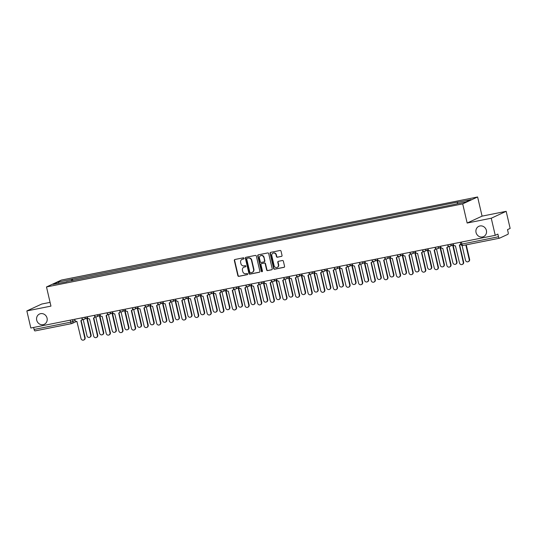 <?xml version="1.0" encoding="UTF-8"?>
<svg xmlns="http://www.w3.org/2000/svg" width="537" height="537" viewBox="0 0 537 537"><rect width="100%" height="100%" fill="white"/><g stroke="black" fill="none" stroke-linecap="round" stroke-linejoin="round"><path stroke-width="0.81" d="M244.046 258.284A0.611 0.564 -114.8 0 0 243.355 257.807L234.924 259.492A0.866 0.805 -114.8 0 0 234.327 260.492L237.857 275.669A0.866 0.805 -114.8 0 0 238.844 276.354L247.282 274.669A0.611 0.564 -114.8 0 0 247.698 273.971A0.611 0.564 -114.8 0 0 247.007 273.487L245.912 273.709A2.779 2.578 -114.8 0 1 242.744 271.521L242.449 270.252A2.779 2.578 -114.8 0 1 244.362 267.05L245.456 266.829A0.611 0.564 -114.8 0 0 245.872 266.13A0.611 0.564 -114.8 0 0 245.181 265.647L244.087 265.869A2.779 2.578 -114.8 0 1 240.918 263.674L240.63 262.412A2.779 2.578 -114.8 0 1 242.536 259.203L243.63 258.988A0.611 0.564 -114.8 0 0 244.046 258.284M476.044 232.501A5.665 5.256 -114.8 0 0 483.602 236.602A5.665 5.256 -114.8 0 0 486.394 230.433A5.665 5.256 -114.8 0 0 478.843 226.325A5.665 5.256 -114.8 0 0 476.044 232.501M36.711 320.2A5.665 5.256 -114.8 0 0 44.262 324.301A5.665 5.256 -114.8 0 0 47.061 318.132A5.665 5.256 -114.8 0 0 39.51 314.024A5.665 5.256 -114.8 0 0 36.711 320.2M281.435 256.424A0.866 0.805 -114.8 0 0 282.032 255.424L281.046 251.168A0.866 0.805 -114.8 0 0 280.052 250.484L270.688 252.35A0.866 0.805 -114.8 0 0 270.091 253.35L273.622 268.534A0.866 0.805 -114.8 0 0 274.608 269.218L283.979 267.345A0.866 0.805 -114.8 0 0 284.576 266.345L283.382 261.204A0.866 0.805 -114.8 0 0 282.388 260.519L278.381 261.318A0.866 0.805 -114.8 0 0 277.783 262.318L278.374 264.869A2.323 2.155 -114.8 0 1 277.226 267.399A2.323 2.155 -114.8 0 1 274.125 265.714L271.803 255.726A2.323 2.155 -114.8 0 1 272.95 253.189A2.323 2.155 -114.8 0 1 276.052 254.874L276.441 256.545A0.866 0.805 -114.8 0 0 277.428 257.23L281.737 256.29A0.866 0.805 -114.8 0 0 281.744 256.283M462.699 203.879L467.156 223.036L491.261 218.223L495.235 235.32L30.831 328.02L26.85 310.93L50.955 306.117L46.491 286.959L462.699 203.879L477.615 196.978L61.406 280.059L46.491 286.959M256.357 256.095A0.866 0.805 -114.8 0 0 255.364 255.411L245.993 257.277A0.866 0.805 -114.8 0 0 245.396 258.284L248.933 273.461A0.866 0.805 -114.8 0 0 249.92 274.145L259.29 272.272A0.866 0.805 -114.8 0 0 259.888 271.272L256.357 256.095M258.344 254.813L267.708 252.947A0.866 0.805 -114.8 0 1 268.701 253.632L272.232 268.809A0.866 0.805 -114.8 0 1 271.635 269.809L267.621 270.608A0.866 0.805 -114.8 0 1 266.634 269.923L265.204 263.768A0.866 0.805 -114.8 0 0 264.211 263.083L261.553 263.613A0.866 0.805 -114.8 0 0 260.955 264.62L262.445 271.024A0.611 0.564 -114.8 0 1 262.143 271.688A0.611 0.564 -114.8 0 1 261.331 271.245L257.74 255.82A0.866 0.805 -114.8 0 1 258.344 254.813A0.866 0.805 -114.8 0 0 258.042 255.679L257.74 255.82M491.261 218.223L506.169 211.323L510.15 228.42L507.512 229.641L508.13 232.306A1.772 0.644 78.7 0 1 507.935 234.3L499.491 238.206A1.772 0.644 78.7 0 1 499.437 238.22L462.8 245.537A1.772 0.644 -101.3 0 1 461.86 244.073L498.497 236.763A1.772 0.644 78.7 0 0 499.437 238.22M50.082 302.371L41.765 304.029L26.85 310.93M506.169 211.323L482.072 216.136L477.615 196.978M495.235 235.32L497.88 234.098L498.497 236.763M71.616 323.616L35.086 330.906A1.772 0.644 -101.3 0 1 35.033 330.926A1.772 0.644 -101.3 0 1 34.086 329.463L70.723 322.153L75.106 320.549M33.623 327.463L34.086 329.463M66.763 281.797L53.062 284.348L58.077 282.026L71.663 279.314L71.508 280.851M457.323 203.651L457.457 202.308L458.155 201.979L71.663 279.314M457.457 202.308L471.043 199.596L466.035 201.912L451.745 204.946L66.648 281.636M467.156 223.036L482.072 216.136M72.737 280.603L72.361 278.992M58.077 282.026L59.03 283.153M243.885 258.861L242.838 259.069A2.779 2.578 -114.8 0 0 242.153 259.317M243.979 267.158A2.779 2.578 -114.8 0 1 244.664 266.909L245.711 266.701M234.911 259.492A0.866 0.805 -114.8 0 0 234.622 260.351L238.153 275.535A0.866 0.805 -114.8 0 0 239.146 276.219L247.537 274.541M245.986 257.283A0.866 0.805 -114.8 0 0 245.698 258.143L249.228 273.32A0.866 0.805 -114.8 0 0 250.222 274.004L259.586 272.138A0.866 0.805 -114.8 0 0 259.599 272.131M247.141 258.284A0.611 0.564 -114.8 0 0 246.725 258.988L249.826 272.313A0.611 0.564 -114.8 0 0 250.517 272.789L251.672 272.561A2.779 2.578 -114.8 0 0 253.585 269.352L251.464 260.25A2.779 2.578 -114.8 0 0 248.295 258.055L247.443 258.149A0.611 0.564 -114.8 0 0 247.221 258.25M252.356 272.313A2.779 2.578 -114.8 0 0 253.88 269.218L253.585 269.352M247.443 258.149L248.591 257.921A2.779 2.578 -114.8 0 1 251.759 260.109L253.88 269.218M261.539 263.62A0.866 0.805 -114.8 0 1 261.848 263.479L264.513 262.949A0.866 0.805 -114.8 0 1 265.5 263.633L266.929 269.789A0.866 0.805 -114.8 0 0 267.923 270.473L271.93 269.675A0.866 0.805 -114.8 0 0 271.944 269.668M258.042 255.679L261.633 271.111A0.611 0.564 -114.8 0 0 262.284 271.594M263.714 257.384A2.323 2.155 -114.8 0 0 260.613 255.699A2.323 2.155 -114.8 0 0 259.465 258.23L260.284 261.754A0.866 0.805 -114.8 0 0 261.277 262.439L263.935 261.902A0.866 0.805 -114.8 0 0 264.533 260.901L264.016 257.243A2.323 2.155 -114.8 0 0 260.767 255.632M264.244 261.767A0.866 0.805 -114.8 0 0 264.835 260.767L264.533 260.901M264.016 257.243L264.835 260.767M273.105 253.128A2.323 2.155 -114.8 0 1 276.347 254.739L276.736 256.404A0.866 0.805 -114.8 0 0 277.723 257.089L281.737 256.29M277.374 267.325A2.323 2.155 -114.8 0 0 278.676 264.728L278.374 264.869M278.367 261.318A0.866 0.805 -114.8 0 0 278.079 262.177L278.676 264.728M270.675 252.356A0.866 0.805 -114.8 0 0 270.386 253.216L273.917 268.393A0.866 0.805 -114.8 0 0 274.91 269.077L284.274 267.204A0.866 0.805 -114.8 0 0 284.288 267.204L283.979 267.345M83.154 319.367L86.981 335.786A2.034 1.893 -114.8 0 0 89.692 337.263A2.034 1.893 -114.8 0 0 90.699 335.041L86.759 318.099M87.142 317.924L91.089 334.86A2.034 1.893 65.2 0 1 90.082 337.082L89.692 337.263M74.703 319.267L74.878 319.992A1.772 1.645 -114.8 0 0 76.892 321.388L81.013 338.545A2.034 1.893 -114.8 0 0 83.725 340.022A2.034 1.893 -114.8 0 0 84.732 337.8L80.859 320.596A1.772 1.645 -114.8 0 0 82.094 318.663M82.49 319.065A1.772 1.645 65.2 0 1 81.59 320.307L81.201 320.482M81.141 320.508L85.121 337.625A2.034 1.893 65.2 0 1 84.114 339.84L83.725 340.022M95.774 316.85L99.593 333.269A2.034 1.893 -114.8 0 0 102.312 334.739A2.034 1.893 -114.8 0 0 103.319 332.524L99.372 315.581M99.761 315.4L103.701 332.343A2.034 1.893 65.2 0 1 102.695 334.564L102.312 334.739M108.393 314.326L112.213 330.745A2.034 1.893 -114.8 0 0 114.925 332.222A2.034 1.893 -114.8 0 0 115.932 330.007L111.991 313.064M112.381 312.883L116.321 329.825A2.034 1.893 65.2 0 1 115.314 332.047L114.925 332.222M87.323 316.743L87.491 317.474A1.772 1.645 -114.8 0 0 89.511 318.871L93.633 336.028A2.034 1.893 -114.8 0 0 96.345 337.505A2.034 1.893 -114.8 0 0 97.351 335.283L93.472 318.079A1.772 1.645 -114.8 0 0 94.713 316.145M95.109 316.548A1.772 1.645 65.2 0 1 94.203 317.79L93.814 317.964M93.753 317.991L97.741 335.101A2.034 1.893 65.2 0 1 96.734 337.323L96.345 337.505M99.942 314.226L100.11 314.957A1.772 1.645 -114.8 0 0 102.131 316.353L106.245 333.504A2.034 1.893 -114.8 0 0 108.964 334.981A2.034 1.893 -114.8 0 0 109.964 332.765L106.091 315.561A1.772 1.645 -114.8 0 0 107.333 313.621M107.722 314.024A1.772 1.645 65.2 0 1 106.823 315.266L106.433 315.447M106.373 315.474L110.354 332.584A2.034 1.893 65.2 0 1 109.347 334.806L108.964 334.981M121.006 311.809L124.832 328.228A2.034 1.893 -114.8 0 0 127.544 329.705A2.034 1.893 -114.8 0 0 128.551 327.489L124.604 310.547M124.993 310.366L128.94 327.308A2.034 1.893 65.2 0 1 127.934 329.523L127.544 329.705M133.626 309.292L137.445 325.711A2.034 1.893 -114.8 0 0 140.164 327.187A2.034 1.893 -114.8 0 0 141.164 324.966L137.224 308.023M137.613 307.849L141.553 324.791A2.034 1.893 65.2 0 1 140.546 327.006L140.164 327.187M146.245 306.775L150.065 323.193A2.034 1.893 -114.8 0 0 152.776 324.67A2.034 1.893 -114.8 0 0 153.783 322.448L149.843 305.506M150.232 305.331L154.173 322.267A2.034 1.893 65.2 0 1 153.166 324.489L152.776 324.67M112.555 311.708L112.73 312.433A1.772 1.645 -114.8 0 0 114.743 313.83L118.865 330.987A2.034 1.893 -114.8 0 0 121.577 332.463A2.034 1.893 -114.8 0 0 122.584 330.248L118.711 313.037A1.772 1.645 -114.8 0 0 119.946 311.104M120.342 311.507A1.772 1.645 65.2 0 1 119.436 312.749L119.053 312.93M118.992 312.957L122.973 330.067A2.034 1.893 65.2 0 1 121.966 332.282L121.577 332.463M125.175 309.191L125.343 309.916A1.772 1.645 -114.8 0 0 127.363 311.312L131.484 328.469A2.034 1.893 -114.8 0 0 134.196 329.946A2.034 1.893 -114.8 0 0 135.203 327.724L131.323 310.52A1.772 1.645 -114.8 0 0 132.565 308.587M132.961 308.99A1.772 1.645 65.2 0 1 132.055 310.232L131.666 310.413M131.605 310.44L135.593 327.55A2.034 1.893 65.2 0 1 134.586 329.765L134.196 329.946M137.794 306.674L137.962 307.399A1.772 1.645 -114.8 0 0 139.976 308.795L144.097 325.952A2.034 1.893 -114.8 0 0 146.816 327.429A2.034 1.893 -114.8 0 0 147.816 325.207L143.943 308.003A1.772 1.645 -114.8 0 0 145.185 306.07M145.574 306.473A1.772 1.645 65.2 0 1 144.675 307.714L144.285 307.889M144.225 307.916L148.205 325.033A2.034 1.893 65.2 0 1 147.198 327.248L146.816 327.429M158.858 304.257L162.684 320.676A2.034 1.893 -114.8 0 0 165.396 322.146A2.034 1.893 -114.8 0 0 166.403 319.931L162.456 302.989M162.845 302.808L166.792 319.75A2.034 1.893 65.2 0 1 165.785 321.972L165.396 322.146M150.407 304.15L150.582 304.882A1.772 1.645 -114.8 0 0 152.595 306.278L156.717 323.435A2.034 1.893 -114.8 0 0 159.429 324.912A2.034 1.893 -114.8 0 0 160.435 322.69L156.562 305.486A1.772 1.645 -114.8 0 0 157.797 303.553M158.193 303.955A1.772 1.645 65.2 0 1 157.287 305.191L156.905 305.372M156.844 305.399L160.825 322.509A2.034 1.893 65.2 0 1 159.818 324.731L159.429 324.912M171.478 301.734L175.297 318.152A2.034 1.893 -114.8 0 0 178.016 319.629A2.034 1.893 -114.8 0 0 179.016 317.414L175.075 300.472M175.465 300.29L179.405 317.233A2.034 1.893 65.2 0 1 178.398 319.455L178.016 319.629M163.026 301.633L163.194 302.365A1.772 1.645 -114.8 0 0 165.215 303.761L169.33 320.911A2.034 1.893 -114.8 0 0 172.048 322.388A2.034 1.893 -114.8 0 0 173.055 320.173L169.175 302.969A1.772 1.645 -114.8 0 0 170.417 301.029M170.813 301.432A1.772 1.645 65.2 0 1 169.907 302.673L169.517 302.855M169.457 302.881L173.444 319.992A2.034 1.893 65.2 0 1 172.437 322.213L172.048 322.388M184.097 299.216L187.916 315.635A2.034 1.893 -114.8 0 0 190.628 317.112A2.034 1.893 -114.8 0 0 191.635 314.897L187.695 297.954M188.084 297.773L192.024 314.716A2.034 1.893 65.2 0 1 191.018 316.931L190.628 317.112M175.646 299.116L175.814 299.841A1.772 1.645 -114.8 0 0 177.828 301.237L181.949 318.394A2.034 1.893 -114.8 0 0 184.668 319.871A2.034 1.893 -114.8 0 0 185.668 317.656L181.795 300.445A1.772 1.645 -114.8 0 0 183.03 298.512M183.426 298.914A1.772 1.645 65.2 0 1 182.526 300.156L182.137 300.337M182.077 300.364L186.057 317.474A2.034 1.893 65.2 0 1 185.05 319.69L184.668 319.871M196.71 296.699L200.529 313.118A2.034 1.893 -114.8 0 0 203.248 314.595A2.034 1.893 -114.8 0 0 204.255 312.373L200.308 295.431M200.697 295.256L204.637 312.198A2.034 1.893 65.2 0 1 203.637 314.413L203.248 314.595M188.259 296.599L188.433 297.323A1.772 1.645 -114.8 0 0 190.447 298.72L194.569 315.877A2.034 1.893 -114.8 0 0 197.28 317.354A2.034 1.893 -114.8 0 0 198.287 315.132L194.407 297.928A1.772 1.645 -114.8 0 0 195.649 295.994M196.045 296.397A1.772 1.645 65.2 0 1 195.139 297.639L194.756 297.82M194.696 297.847L198.677 314.957A2.034 1.893 65.2 0 1 197.67 317.172L197.28 317.354M209.329 294.182L213.149 310.601A2.034 1.893 -114.8 0 0 215.867 312.078A2.034 1.893 -114.8 0 0 216.867 309.856L212.927 292.913M213.317 292.732L217.257 309.674A2.034 1.893 65.2 0 1 216.25 311.896L215.867 312.078M200.878 294.081L201.046 294.806A1.772 1.645 -114.8 0 0 203.067 296.202L207.181 313.36A2.034 1.893 -114.8 0 0 209.9 314.836A2.034 1.893 -114.8 0 0 210.907 312.615L207.027 295.41A1.772 1.645 -114.8 0 0 208.269 293.477M208.665 293.88A1.772 1.645 65.2 0 1 207.759 295.122L207.369 295.296M207.309 295.323L211.289 312.433A2.034 1.893 65.2 0 1 210.289 314.655L209.9 314.836M221.949 291.665L225.768 308.084A2.034 1.893 -114.8 0 0 228.48 309.554A2.034 1.893 -114.8 0 0 229.487 307.339L225.547 290.396M225.929 290.215L229.876 307.157A2.034 1.893 65.2 0 1 228.869 309.379L228.48 309.554M213.498 291.557L213.666 292.289A1.772 1.645 -114.8 0 0 215.679 293.685L219.801 310.842A2.034 1.893 -114.8 0 0 222.519 312.312A2.034 1.893 -114.8 0 0 223.52 310.097L219.646 292.893A1.772 1.645 -114.8 0 0 220.882 290.96M221.278 291.363A1.772 1.645 65.2 0 1 220.378 292.598L219.989 292.779M219.928 292.806L223.909 309.916A2.034 1.893 65.2 0 1 222.902 312.138L222.519 312.312M234.562 289.141L238.381 305.56A2.034 1.893 -114.8 0 0 241.1 307.036A2.034 1.893 -114.8 0 0 242.106 304.821L238.16 287.879M238.549 287.698L242.489 304.64A2.034 1.893 65.2 0 1 241.489 306.855L241.1 307.036M226.111 289.04L226.285 289.772A1.772 1.645 -114.8 0 0 228.299 291.161L232.42 308.319A2.034 1.893 -114.8 0 0 235.132 309.795A2.034 1.893 -114.8 0 0 236.139 307.58L232.259 290.376A1.772 1.645 -114.8 0 0 233.501 288.436M233.897 288.839A1.772 1.645 65.2 0 1 232.991 290.081L232.608 290.262M232.548 290.289L236.528 307.399A2.034 1.893 65.2 0 1 235.521 309.621L235.132 309.795M247.181 286.624L251.001 303.043A2.034 1.893 -114.8 0 0 253.719 304.519A2.034 1.893 -114.8 0 0 254.719 302.297L250.779 285.362M251.168 285.181L255.109 302.123A2.034 1.893 65.2 0 1 254.102 304.338L253.719 304.519M238.73 286.523L238.898 287.248A1.772 1.645 -114.8 0 0 240.918 288.644L245.033 305.801A2.034 1.893 -114.8 0 0 247.752 307.278A2.034 1.893 -114.8 0 0 248.759 305.063L244.879 287.852A1.772 1.645 -114.8 0 0 246.121 285.919M246.517 286.322A1.772 1.645 65.2 0 1 245.61 287.563L245.221 287.745M245.161 287.772L249.141 304.882A2.034 1.893 65.2 0 1 248.141 307.097L247.752 307.278M259.801 284.107L263.62 300.525A2.034 1.893 -114.8 0 0 266.332 302.002A2.034 1.893 -114.8 0 0 267.339 299.78L263.399 282.838M263.781 282.663L267.728 299.606A2.034 1.893 65.2 0 1 266.721 301.821L266.332 302.002M251.35 284.006L251.517 284.731A1.772 1.645 -114.8 0 0 253.531 286.127L257.653 303.284A2.034 1.893 -114.8 0 0 260.364 304.761A2.034 1.893 -114.8 0 0 261.371 302.539L257.498 285.335A1.772 1.645 -114.8 0 0 258.733 283.402M259.129 283.805A1.772 1.645 65.2 0 1 258.23 285.046L257.841 285.228M257.78 285.248L261.761 302.365A2.034 1.893 65.2 0 1 260.754 304.58L260.364 304.761M272.413 281.589L276.233 298.008A2.034 1.893 -114.8 0 0 278.951 299.485A2.034 1.893 -114.8 0 0 279.958 297.263L276.011 280.321M276.401 280.139L280.341 297.082A2.034 1.893 65.2 0 1 279.341 299.304L278.951 299.485M263.962 281.482L264.13 282.214A1.772 1.645 -114.8 0 0 266.151 283.61L270.272 300.767A2.034 1.893 -114.8 0 0 272.984 302.244A2.034 1.893 -114.8 0 0 273.991 300.022L270.111 282.818A1.772 1.645 -114.8 0 0 271.353 280.885M271.749 281.287A1.772 1.645 65.2 0 1 270.843 282.529L270.46 282.704M270.4 282.731L274.38 299.841A2.034 1.893 65.2 0 1 273.373 302.062L272.984 302.244M285.033 279.072L288.852 295.484A2.034 1.893 -114.8 0 0 291.564 296.961A2.034 1.893 -114.8 0 0 292.571 294.746L288.631 277.804M289.02 277.622L292.96 294.565A2.034 1.893 65.2 0 1 291.953 296.786L291.564 296.961M276.582 278.965L276.75 279.696A1.772 1.645 -114.8 0 0 278.77 281.093L282.885 298.25A2.034 1.893 -114.8 0 0 285.603 299.72A2.034 1.893 -114.8 0 0 286.61 297.505L282.731 280.301A1.772 1.645 -114.8 0 0 283.972 278.367M284.368 278.763A1.772 1.645 65.2 0 1 283.462 280.005L283.073 280.186M283.012 280.213L286.993 297.323A2.034 1.893 65.2 0 1 285.993 299.545L285.603 299.72M297.646 276.548L301.472 292.967A2.034 1.893 -114.8 0 0 304.184 294.444A2.034 1.893 -114.8 0 0 305.191 292.229L301.25 275.286M301.633 275.105L305.58 292.047A2.034 1.893 65.2 0 1 304.573 294.263L304.184 294.444M289.201 276.448L289.369 277.179A1.772 1.645 -114.8 0 0 291.383 278.569L295.504 295.726A2.034 1.893 -114.8 0 0 298.216 297.203A2.034 1.893 -114.8 0 0 299.223 294.988L295.35 277.783A1.772 1.645 -114.8 0 0 296.585 275.843M296.981 276.246A1.772 1.645 65.2 0 1 296.082 277.488L295.692 277.669M295.632 277.696L299.612 294.806A2.034 1.893 65.2 0 1 298.606 297.028L298.216 297.203M310.265 274.031L314.085 290.45A2.034 1.893 -114.8 0 0 316.803 291.927A2.034 1.893 -114.8 0 0 317.81 289.705L313.863 272.769M314.252 272.588L318.193 289.53A2.034 1.893 65.2 0 1 317.192 291.745L316.803 291.927M301.814 273.93L301.982 274.655A1.772 1.645 -114.8 0 0 304.002 276.052L308.124 293.209A2.034 1.893 -114.8 0 0 310.836 294.685A2.034 1.893 -114.8 0 0 311.843 292.47L307.963 275.259A1.772 1.645 -114.8 0 0 309.205 273.326M309.601 273.729A1.772 1.645 65.2 0 1 308.694 274.971L308.312 275.152M308.245 275.179L312.232 292.289A2.034 1.893 65.2 0 1 311.225 294.504L310.836 294.685M322.885 271.514L326.704 287.933A2.034 1.893 -114.8 0 0 329.416 289.409A2.034 1.893 -114.8 0 0 330.423 287.188L326.483 270.245M326.872 270.071L330.812 287.006A2.034 1.893 65.2 0 1 329.805 289.228L329.416 289.409M314.434 271.413L314.601 272.138A1.772 1.645 -114.8 0 0 316.622 273.534L320.737 290.692A2.034 1.893 -114.8 0 0 323.455 292.168A2.034 1.893 -114.8 0 0 324.462 289.946L320.582 272.742A1.772 1.645 -114.8 0 0 321.824 270.809M322.22 271.212A1.772 1.645 65.2 0 1 321.314 272.454L320.925 272.628M320.864 272.655L324.845 289.772A2.034 1.893 65.2 0 1 323.845 291.987L323.455 292.168M335.497 268.997L339.324 285.416A2.034 1.893 -114.8 0 0 342.035 286.892A2.034 1.893 -114.8 0 0 343.042 284.67L339.102 267.728M339.485 267.547L343.432 284.489A2.034 1.893 65.2 0 1 342.425 286.711L342.035 286.892M327.046 268.889L327.221 269.621A1.772 1.645 -114.8 0 0 329.235 271.017L333.356 288.174A2.034 1.893 -114.8 0 0 336.068 289.651A2.034 1.893 -114.8 0 0 337.075 287.429L333.202 270.225A1.772 1.645 -114.8 0 0 334.437 268.292M334.833 268.695A1.772 1.645 65.2 0 1 333.933 269.936L333.544 270.111M333.484 270.138L337.464 287.248A2.034 1.893 65.2 0 1 336.457 289.47L336.068 289.651M348.117 266.473L351.936 282.892A2.034 1.893 -114.8 0 0 354.655 284.368A2.034 1.893 -114.8 0 0 355.662 282.153L351.715 265.211M352.104 265.03L356.044 281.972A2.034 1.893 65.2 0 1 355.038 284.194L354.655 284.368M339.666 266.372L339.834 267.104A1.772 1.645 -114.8 0 0 341.854 268.5L345.976 285.657A2.034 1.893 -114.8 0 0 348.688 287.127A2.034 1.893 -114.8 0 0 349.694 284.912L345.815 267.708A1.772 1.645 -114.8 0 0 347.056 265.768M347.452 266.171A1.772 1.645 65.2 0 1 346.546 267.413L346.157 267.594M346.097 267.621L350.084 284.731A2.034 1.893 65.2 0 1 349.077 286.953L348.688 287.127M360.736 263.956L364.556 280.374A2.034 1.893 -114.8 0 0 367.268 281.851A2.034 1.893 -114.8 0 0 368.275 279.636L364.334 262.694M364.724 262.512L368.664 279.455A2.034 1.893 65.2 0 1 367.657 281.67L367.268 281.851M352.285 263.855L352.453 264.587A1.772 1.645 -114.8 0 0 354.474 265.976L358.588 283.133A2.034 1.893 -114.8 0 0 361.307 284.61A2.034 1.893 -114.8 0 0 362.314 282.395L358.434 265.191A1.772 1.645 -114.8 0 0 359.676 263.251M360.065 263.654A1.772 1.645 65.2 0 1 359.166 264.895L358.776 265.077M358.716 265.103L362.697 282.214A2.034 1.893 65.2 0 1 361.69 284.429L361.307 284.61M373.349 261.438L377.175 277.857A2.034 1.893 -114.8 0 0 379.887 279.334A2.034 1.893 -114.8 0 0 380.894 277.112L376.954 260.17M377.336 259.995L381.283 276.938A2.034 1.893 65.2 0 1 380.277 279.153L379.887 279.334M364.898 261.338L365.073 262.063A1.772 1.645 -114.8 0 0 367.086 263.459L371.208 280.616A2.034 1.893 -114.8 0 0 373.92 282.093A2.034 1.893 -114.8 0 0 374.927 279.871L371.054 262.667A1.772 1.645 -114.8 0 0 372.289 260.734M372.685 261.136A1.772 1.645 65.2 0 1 371.785 262.378L371.396 262.559M371.336 262.586L375.316 279.696A2.034 1.893 65.2 0 1 374.309 281.912L373.92 282.093M385.969 258.921L389.788 275.34A2.034 1.893 -114.8 0 0 392.507 276.817A2.034 1.893 -114.8 0 0 393.514 274.595L389.567 257.653M389.956 257.478L393.896 274.414A2.034 1.893 65.2 0 1 392.889 276.636L392.507 276.817M377.518 258.821L377.686 259.546A1.772 1.645 -114.8 0 0 379.706 260.942L383.827 278.099A2.034 1.893 -114.8 0 0 386.539 279.576A2.034 1.893 -114.8 0 0 387.546 277.354L383.666 260.15A1.772 1.645 -114.8 0 0 384.908 258.216M385.304 258.619A1.772 1.645 65.2 0 1 384.398 259.861L384.009 260.036M383.948 260.062L387.936 277.179A2.034 1.893 65.2 0 1 386.929 279.394L386.539 279.576M398.588 256.404L402.408 272.823A2.034 1.893 -114.8 0 0 405.12 274.293A2.034 1.893 -114.8 0 0 406.126 272.078L402.186 255.135M402.575 254.954L406.516 271.897A2.034 1.893 65.2 0 1 405.509 274.118L405.12 274.293M390.137 256.297L390.305 257.028A1.772 1.645 -114.8 0 0 392.325 258.425L396.44 275.582A2.034 1.893 -114.8 0 0 399.159 277.058A2.034 1.893 -114.8 0 0 400.159 274.837L396.286 257.632A1.772 1.645 -114.8 0 0 397.528 255.699M397.917 256.102A1.772 1.645 65.2 0 1 397.018 257.337L396.628 257.518M396.568 257.545L400.548 274.655A2.034 1.893 65.2 0 1 399.541 276.877L399.159 277.058M411.201 253.88L415.027 270.299A2.034 1.893 -114.8 0 0 417.739 271.776A2.034 1.893 -114.8 0 0 418.746 269.561L414.799 252.618M415.188 252.437L419.135 269.379A2.034 1.893 65.2 0 1 418.128 271.601L417.739 271.776M402.75 253.779L402.925 254.511A1.772 1.645 -114.8 0 0 404.938 255.907L409.06 273.058A2.034 1.893 -114.8 0 0 411.772 274.535A2.034 1.893 -114.8 0 0 412.778 272.319L408.905 255.115A1.772 1.645 -114.8 0 0 410.14 253.175M410.537 253.578A1.772 1.645 65.2 0 1 409.63 254.82L409.248 255.001M409.187 255.028L413.168 272.138A2.034 1.893 65.2 0 1 412.161 274.36L411.772 274.535M423.821 251.363L427.64 267.782A2.034 1.893 -114.8 0 0 430.359 269.259A2.034 1.893 -114.8 0 0 431.359 267.043L427.418 250.101M427.808 249.92L431.748 266.862A2.034 1.893 65.2 0 1 430.741 269.077L430.359 269.259M415.369 251.262L415.537 251.987A1.772 1.645 -114.8 0 0 417.558 253.383L421.679 270.541A2.034 1.893 -114.8 0 0 424.391 272.017A2.034 1.893 -114.8 0 0 425.398 269.802L421.518 252.591A1.772 1.645 -114.8 0 0 422.76 250.658M423.156 251.061A1.772 1.645 65.2 0 1 422.25 252.303L421.86 252.484M421.8 252.511L425.787 269.621A2.034 1.893 65.2 0 1 424.78 271.836L424.391 272.017M436.44 248.846L440.259 265.265A2.034 1.893 -114.8 0 0 442.971 266.741A2.034 1.893 -114.8 0 0 443.978 264.519L440.038 247.577M440.427 247.403L444.368 264.345A2.034 1.893 65.2 0 1 443.361 266.56L442.971 266.741M427.989 248.745L428.157 249.47A1.772 1.645 -114.8 0 0 430.171 250.866L434.292 268.023A2.034 1.893 -114.8 0 0 437.011 269.5A2.034 1.893 -114.8 0 0 438.011 267.278L434.138 250.074A1.772 1.645 -114.8 0 0 435.379 248.141M435.769 248.544A1.772 1.645 65.2 0 1 434.869 249.786L434.48 249.967M434.42 249.994L438.4 267.104A2.034 1.893 65.2 0 1 437.393 269.319L437.011 269.5M449.053 246.329L452.879 262.747A2.034 1.893 -114.8 0 0 455.591 264.224A2.034 1.893 -114.8 0 0 456.598 262.002L452.651 245.06M453.04 244.885L456.987 261.821A2.034 1.893 65.2 0 1 455.98 264.043L455.591 264.224M440.602 246.228L440.776 246.953A1.772 1.645 -114.8 0 0 442.79 248.349L446.912 265.506A2.034 1.893 -114.8 0 0 449.623 266.983A2.034 1.893 -114.8 0 0 450.63 264.761L446.757 247.557A1.772 1.645 -114.8 0 0 447.992 245.624M448.388 246.027A1.772 1.645 65.2 0 1 447.482 247.268L447.099 247.443M447.039 247.47L451.02 264.58A2.034 1.893 65.2 0 1 450.013 266.802L449.623 266.983M462.075 245.53L465.492 260.23A2.034 1.893 -114.8 0 0 468.21 261.7A2.034 1.893 -114.8 0 0 469.21 259.485L465.827 244.932M466.237 244.845L469.6 259.304A2.034 1.893 65.2 0 1 468.593 261.526L468.21 261.7M453.221 243.704L453.389 244.436A1.772 1.645 -114.8 0 0 455.41 245.832L459.524 262.989A2.034 1.893 -114.8 0 0 462.243 264.459A2.034 1.893 -114.8 0 0 463.25 262.244L459.37 245.04A1.772 1.645 -114.8 0 0 460.618 243.704M460.29 242.294L460.733 244.201A1.772 1.645 65.2 0 1 460.102 244.744L459.712 244.926M459.652 244.953L463.639 262.063A2.034 1.893 65.2 0 1 462.632 264.285L462.243 264.459M499.383 238.227L462.854 245.516A1.772 0.644 -101.3 0 1 462.8 245.537A1.772 1.772 0 0 1 460.733 244.201L461.86 244.073L461.39 242.073M72.508 319.703L72.938 321.556A1.772 1.645 -114.8 0 1 71.723 323.596A1.772 0.644 -101.3 0 1 71.669 323.61A1.772 0.644 -101.3 0 1 70.723 322.153L70.26 320.153M451.026 244.147L451.577 244.033M438.407 246.664L438.964 246.55M425.787 249.181L426.344 249.074M413.175 251.699L413.725 251.591M400.555 254.216L401.112 254.108M387.936 256.74L388.493 256.626M375.323 259.257L375.873 259.143M362.703 261.774L363.26 261.667M350.09 264.291L350.641 264.184M337.471 266.815L338.021 266.701M324.851 269.332L325.409 269.218M312.239 271.85L312.789 271.735M299.619 274.367L300.176 274.259M287 276.884L287.557 276.777M274.387 279.408L274.937 279.294M261.767 281.925L262.325 281.811M249.148 284.442L249.705 284.328M236.535 286.959L237.085 286.852M223.916 289.477L224.473 289.369M211.296 292L211.853 291.886M198.683 294.518L199.234 294.404M186.064 297.035L186.621 296.927M173.444 299.552L174.001 299.445M160.832 302.069L161.382 301.962M148.212 304.593L148.769 304.479M135.593 307.11L136.15 306.996M122.98 309.627L123.53 309.52M110.36 312.145L110.917 312.037M97.741 314.669L98.298 314.554M85.128 317.186L85.678 317.072M81.772 317.85L85.155 317.313A1.772 1.645 65.2 0 1 83.94 319.354M94.391 315.333L97.774 314.796A1.772 1.645 65.2 0 1 96.559 316.837M107.004 312.816L110.394 312.279A1.772 1.645 65.2 0 1 109.172 314.32M119.623 310.299L123.007 309.762A1.772 1.645 65.2 0 1 121.792 311.802M132.243 307.782L135.626 307.245A1.772 1.645 65.2 0 1 134.411 309.285M144.856 305.258L148.246 304.721A1.772 1.645 65.2 0 1 147.024 306.761M157.475 302.74L160.858 302.203A1.772 1.645 65.2 0 1 159.643 304.244M170.095 300.223L173.478 299.686A1.772 1.645 65.2 0 1 172.263 301.727M182.708 297.706L186.097 297.169A1.772 1.645 65.2 0 1 184.876 299.21M195.327 295.189L198.71 294.645A1.772 1.645 65.2 0 1 197.495 296.692M207.947 292.665L211.33 292.128A1.772 1.645 65.2 0 1 210.108 294.169M220.559 290.148L223.949 289.611A1.772 1.645 65.2 0 1 222.727 291.651M233.179 287.631L236.562 287.094A1.772 1.645 65.2 0 1 235.347 289.134M245.798 285.113L249.181 284.576A1.772 1.645 65.2 0 1 247.96 286.617M258.411 282.596L261.801 282.053A1.772 1.645 65.2 0 1 260.579 284.093M271.031 280.072L274.414 279.535A1.772 1.645 65.2 0 1 273.199 281.576M283.65 277.555L287.033 277.018A1.772 1.645 65.2 0 1 285.812 279.059M296.263 275.038L299.646 274.501A1.772 1.645 65.2 0 1 298.431 276.542M308.882 272.521L312.265 271.984A1.772 1.645 65.2 0 1 311.051 274.024M321.502 269.997L324.885 269.46A1.772 1.645 65.2 0 1 323.663 271.5M334.115 267.48L337.498 266.943A1.772 1.645 65.2 0 1 336.283 268.983M346.734 264.963L350.117 264.426A1.772 1.645 65.2 0 1 348.902 266.466M359.347 262.445L362.737 261.908A1.772 1.645 65.2 0 1 361.515 263.949M371.966 259.928L375.35 259.391A1.772 1.645 65.2 0 1 374.135 261.432M384.586 257.404L387.969 256.867A1.772 1.645 65.2 0 1 386.754 258.908M397.199 254.887L400.589 254.35A1.772 1.645 65.2 0 1 399.367 256.391M409.818 252.37L413.201 251.833A1.772 1.645 65.2 0 1 411.986 253.873M422.438 249.853L425.821 249.316A1.772 1.645 65.2 0 1 424.606 251.356M435.051 247.335L438.44 246.792A1.772 1.645 65.2 0 1 437.219 248.839M447.67 244.812L451.053 244.275A1.772 1.645 65.2 0 1 449.838 246.315M91.089 334.86L90.699 335.041M84.732 337.8L85.121 337.625M103.701 332.343L103.319 332.524M116.321 329.825L115.932 330.007M97.351 335.283L97.741 335.101M109.964 332.765L110.354 332.584M128.94 327.308L128.551 327.489M141.553 324.791L141.164 324.966M154.173 322.267L153.783 322.448M122.584 330.248L122.973 330.067M135.203 327.724L135.593 327.55M147.816 325.207L148.205 325.033M166.792 319.75L166.403 319.931M160.435 322.69L160.825 322.509M179.405 317.233L179.016 317.414M173.055 320.173L173.444 319.992M192.024 314.716L191.635 314.897M185.668 317.656L186.057 317.474M204.637 312.198L204.255 312.373M198.287 315.132L198.677 314.957M217.257 309.674L216.867 309.856M210.907 312.615L211.289 312.433M229.876 307.157L229.487 307.339M223.52 310.097L223.909 309.916M242.489 304.64L242.106 304.821M236.139 307.58L236.528 307.399M255.109 302.123L254.719 302.297M248.759 305.063L249.141 304.882M267.728 299.606L267.339 299.78M261.371 302.539L261.761 302.365M280.341 297.082L279.958 297.263M273.991 300.022L274.38 299.841M292.96 294.565L292.571 294.746M286.61 297.505L286.993 297.323M305.58 292.047L305.191 292.229M299.223 294.988L299.612 294.806M318.193 289.53L317.81 289.705M311.843 292.47L312.232 292.289M330.812 287.006L330.423 287.188M324.462 289.946L324.845 289.772M343.432 284.489L343.042 284.67M337.075 287.429L337.464 287.248M356.044 281.972L355.662 282.153M349.694 284.912L350.084 284.731M368.664 279.455L368.275 279.636M362.314 282.395L362.697 282.214M381.283 276.938L380.894 277.112M374.927 279.871L375.316 279.696M393.896 274.414L393.514 274.595M387.546 277.354L387.936 277.179M406.516 271.897L406.126 272.078M400.159 274.837L400.548 274.655M419.135 269.379L418.746 269.561M412.778 272.319L413.168 272.138M431.748 266.862L431.359 267.043M425.398 269.802L425.787 269.621M444.368 264.345L443.978 264.519M438.011 267.278L438.4 267.104M456.987 261.821L456.598 262.002M450.63 264.761L451.02 264.58M469.6 259.304L469.21 259.485M463.25 262.244L463.639 262.063M81.819 318.038A1.772 1.772 0 0 0 84.282 319.247L87.571 317.723M94.431 315.521A1.772 1.772 0 0 0 96.902 316.729L100.184 315.206M107.051 313.004A1.772 1.772 0 0 0 109.514 314.205L112.804 312.688M119.67 310.487A1.772 1.772 0 0 0 122.134 311.688L125.423 310.171M132.283 307.963A1.772 1.772 0 0 0 134.753 309.171L138.036 307.647M144.903 305.446A1.772 1.772 0 0 0 147.366 306.654L150.655 305.13M157.522 302.928A1.772 1.772 0 0 0 159.986 304.13L163.275 302.613M170.135 300.411A1.772 1.772 0 0 0 172.605 301.613L175.888 300.096M182.755 297.894A1.772 1.772 0 0 0 185.218 299.096L188.507 297.579M195.367 295.37A1.772 1.772 0 0 0 197.838 296.578L201.127 295.055M207.987 292.853A1.772 1.772 0 0 0 210.457 294.061L213.739 292.537M220.606 290.336A1.772 1.772 0 0 0 223.07 291.537L226.359 290.02M233.219 287.819A1.772 1.772 0 0 0 235.689 289.02L238.978 287.503M245.839 285.295A1.772 1.772 0 0 0 248.309 286.503L251.591 284.979M258.458 282.777A1.772 1.772 0 0 0 260.922 283.986L264.211 282.462M271.071 280.26A1.772 1.772 0 0 0 273.541 281.469L276.83 279.945M283.69 277.743A1.772 1.772 0 0 0 286.161 278.945L289.443 277.428M296.31 275.226A1.772 1.772 0 0 0 298.773 276.427L302.062 274.91M308.923 272.702A1.772 1.772 0 0 0 311.393 273.91L314.682 272.387M321.542 270.185A1.772 1.772 0 0 0 324.006 271.393L327.295 269.869M334.162 267.668A1.772 1.772 0 0 0 336.625 268.876L339.914 267.352M346.774 265.15A1.772 1.772 0 0 0 349.245 266.352L352.527 264.835M359.394 262.633A1.772 1.772 0 0 0 361.857 263.835L365.147 262.318M372.013 260.109A1.772 1.772 0 0 0 374.477 261.318L377.766 259.794M384.626 257.592A1.772 1.772 0 0 0 387.096 258.8L390.379 257.277M397.246 255.075A1.772 1.772 0 0 0 399.709 256.283L402.998 254.76M409.865 252.558A1.772 1.772 0 0 0 412.329 253.759L415.618 252.242M422.478 250.041A1.772 1.772 0 0 0 424.948 251.242L428.231 249.725M435.098 247.517A1.772 1.772 0 0 0 437.561 248.725L440.85 247.201M447.717 245A1.772 1.772 0 0 0 450.181 246.208L453.47 244.684M76.529 321.415L72.065 323.482A1.772 1.772 0 0 1 71.669 323.61L35.033 330.926"/></g></svg>
